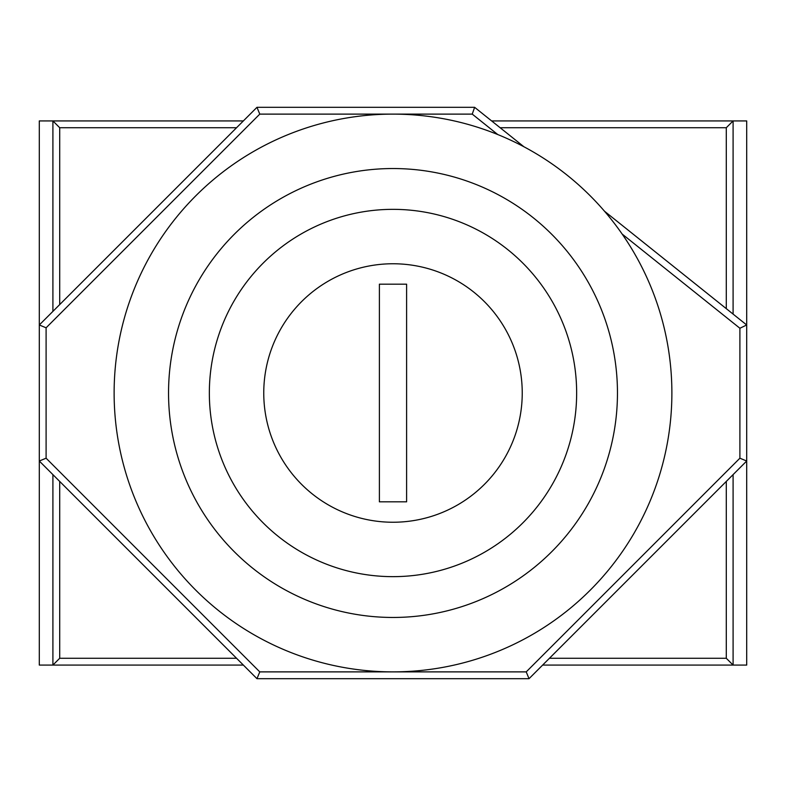<?xml version="1.0" encoding="UTF-8"?>
<svg xmlns="http://www.w3.org/2000/svg" width="786" height="786" viewBox="0 0 786 786"><rect width="100%" height="100%" fill="white"/><g stroke="black" fill="none" stroke-linecap="round" stroke-linejoin="round"><path stroke-width="1.18" d="M726.293 127.725L726.293 308.652L604.483 211.208L746.7 324.982L746.7 120.926L733.092 120.926L726.293 127.725L500.132 127.725L523.938 146.776L474.626 107.318L256.963 107.318L39.3 324.982L39.3 461.018L256.963 678.682L529.037 678.682L746.7 461.018L746.7 324.982L739.901 328.253L622.148 234.051M542.645 665.074L746.7 665.074L746.7 461.018L739.901 458.199L739.901 328.253M529.037 678.682L526.217 671.883L739.901 458.199M474.626 107.318L472.239 114.117L259.783 114.117L46.099 327.801L46.099 458.199L259.783 671.883L526.217 671.883M256.963 678.682L259.783 671.883M746.7 324.982L733.092 314.095L733.092 120.926L491.623 120.926M256.963 107.318L259.783 114.117M243.355 665.074L39.3 665.074L39.3 461.018L46.099 458.199M733.092 474.626L733.092 665.074L726.293 658.275L726.293 481.425M671.883 393A278.883 278.883 0 0 0 253.564 151.482A278.883 278.883 0 0 0 253.564 634.518A278.883 278.883 0 0 0 671.883 393A278.883 278.883 0 0 0 253.564 151.482A278.883 278.883 0 0 0 253.564 634.518A278.883 278.883 0 0 0 671.883 393M243.355 120.926L39.3 120.926L39.3 324.982L46.099 327.801M52.908 474.626L52.908 665.074L59.707 658.275L236.557 658.275M52.908 311.374L52.908 120.926L59.707 127.725L59.707 304.575M522.238 393A129.238 129.238 0 0 1 328.381 504.926A129.238 129.238 0 0 1 328.381 281.074A129.238 129.238 0 0 1 522.238 393M406.608 501.832L406.608 284.168L379.392 284.168L379.392 501.832L406.608 501.832M497.774 134.553L472.239 114.117M549.443 658.275L726.293 658.275M617.462 393A224.462 224.462 0 0 0 280.769 198.612A224.462 224.462 0 0 0 280.769 587.388A224.462 224.462 0 0 0 617.462 393M236.557 127.725L59.707 127.725M576.649 393A183.649 183.649 0 0 1 301.176 552.047A183.649 183.649 0 0 1 301.176 233.953A183.649 183.649 0 0 1 576.649 393M59.707 481.425L59.707 658.275"/></g></svg>
